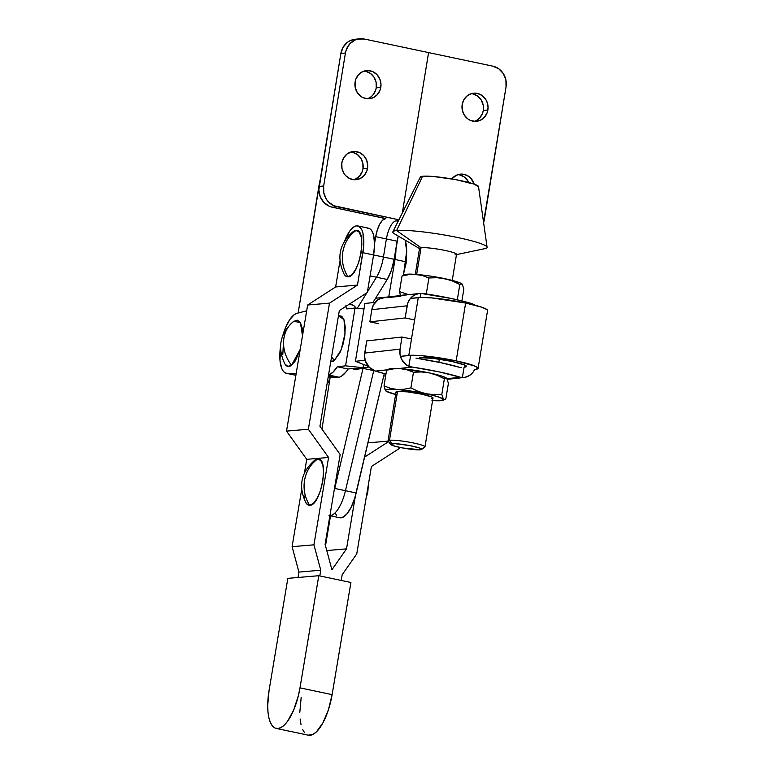 <?xml version="1.0" encoding="UTF-8"?>
<svg xmlns="http://www.w3.org/2000/svg" width="774" height="774" viewBox="0 0 774 774"><rect width="100%" height="100%" fill="white"/><g stroke="black" fill="none" stroke-linecap="round" stroke-linejoin="round"><path stroke-width="1.16" d="M344.111 274.141L346.278 276.424L347.971 276.773A32.76 30.254 -92.9 0 1 342.872 251.705C341.44 260.78 343.134 269.139 347.971 276.773C359.388 277.614 367.892 228.456 355.972 230.478C348.939 235.606 344.565 242.688 342.872 251.705A32.76 30.254 -92.9 0 1 355.972 230.478L353.079 231.687M305.817 502.636L307.984 504.909L309.677 505.267A32.76 30.254 -92.9 0 1 304.579 480.199C303.147 489.274 304.85 497.634 309.677 505.267C321.104 506.109 329.598 456.95 317.688 458.972C310.645 464.1 306.272 471.173 304.579 480.199A32.76 30.254 -92.9 0 1 317.688 458.972L314.786 460.182M404.26 270.494L406.108 263.402L405.431 263.47M357.82 225.931L368.53 228.195A28.309 10.555 -78.1 0 1 373.6 254.956L362.89 252.692A28.309 10.555 101.9 0 0 357.82 225.931A28.309 10.555 101.9 0 0 344.788 240.685L349.771 231.058L354.405 226.579L356.63 225.863L358.672 226.211L361.913 230.023L362.987 233.332L363.596 247.293L357.462 285.084L329.492 303.137L308.362 429.241L328.573 457.463L313.934 544.819L320.765 570.215L298.928 572.083L298.019 577.491L298.928 572.083L320.765 570.215L319.807 575.924L320.765 570.215L313.934 544.819L328.573 457.463L308.362 429.241L329.492 303.137L357.462 285.084L362.89 252.692L373.6 254.956L367.302 292.543L339.331 310.597L319.943 426.31L340.154 454.532L325.099 544.345L331.93 569.741L346.52 548.863L355.363 496.066L346.52 548.863L326.773 550.556L346.52 548.863L331.93 569.741L325.099 544.345L340.154 454.532L319.943 426.31L339.331 310.597L367.302 292.543L373.6 254.956L374.548 244.4L373.697 235.596L372.613 232.277L371.162 229.878L369.372 228.475L367.331 228.127M341.228 580.452L342.185 574.734L341.228 580.452M364.612 457.086L388.529 441.654L364.612 457.086M388.751 296.877L395.021 259.474L405.721 261.738L403.477 275.128L406.669 251.182L405.16 240.124A28.309 10.555 -78.1 0 1 405.721 261.738L395.021 259.474L388.751 296.877M399.558 447.333L399.374 448.456L371.404 466.509L356.766 553.855L342.185 574.734L356.766 553.855L371.404 466.509L399.374 448.456L399.558 447.333M298.928 572.083L292.098 546.686L301.696 489.429L292.098 546.686L313.934 544.819L292.098 546.686L298.928 572.083M304.434 473.049L306.736 459.34L286.525 431.118L307.655 305.014L335.626 286.961L339.989 260.935L335.626 286.961L357.462 285.084L335.626 286.961L307.655 305.014L329.492 303.137L307.655 305.014L286.525 431.118L308.362 429.241L286.525 431.118L306.736 459.34L328.573 457.463L306.736 459.34L304.434 473.049M325.496 545.825L330.527 515.813L325.496 545.825M383.004 297.555L375.632 298.183L383.004 297.555M395.969 248.212L395.021 259.474A28.309 10.555 101.9 0 0 395.959 248.212M347.971 276.773L351.735 274.838L355.537 269.671L358.797 262.057L361.023 253.166L361.864 244.342L361.197 236.931L359.136 232.065L355.972 230.478A23.588 8.795 -78.1 0 0 353.128 231.649C339.331 243.549 336.342 257.732 344.149 274.199A23.588 8.795 -78.1 0 0 347.971 276.773M388.142 441.122L367.969 442.854L388.142 441.122M313.915 460.907L311.98 463.133M303.93 495.36L304.453 498.814M309.677 505.267L313.441 503.332L317.243 498.166L320.504 490.552L322.729 481.66L323.571 472.837L322.903 465.426L320.842 460.559L317.688 458.972A23.588 8.795 -78.1 0 0 314.834 460.143C301.038 472.043 298.048 486.227 305.856 502.694A23.588 8.795 -78.1 0 0 309.677 505.267M350.912 582.493L318.791 575.711L287.841 578.362L269.052 690.505L267.707 705.462L267.998 712.138L268.917 717.933L270.445 722.626L272.506 726.031L275.041 728.024L277.934 728.518L281.078 727.502L284.348 725.015L287.638 721.155L293.723 709.932L298.406 695.555L299.993 687.854A40.103 14.958 101.9 0 1 276.241 728.421A40.103 14.958 101.9 0 1 269.052 690.505L287.841 578.362L318.791 575.711L350.912 582.493L332.114 694.636L299.993 687.854L318.791 575.711L299.993 687.854L332.114 694.636L350.912 582.493M276.241 728.421L308.362 735.203A40.103 14.958 -78.1 0 0 332.114 694.636L328.418 709.797L322.922 722.839L316.469 731.798L313.199 734.284L308.294 735.184M301.173 697.287L299.828 712.244M300.118 718.92L301.047 724.716M302.566 729.408L304.637 732.814M302.489 335.955L302.17 328.108L300.409 322.574L297.458 320.204L293.781 321.336C287.541 326.135 284.135 332.82 283.565 341.373C283.255 349.983 285.916 357.946 291.537 365.251L300.225 349.326L295.387 360.771L291.537 365.251A32.76 27.99 -126.8 0 1 283.565 341.373A32.76 27.99 -126.8 0 1 293.694 321.404L293.694 321.404C280.004 333.313 277.053 347.468 284.832 363.867A23.588 8.795 -78.1 0 0 291.537 365.251L287.86 366.392L284.919 364.012M302.499 335.771L300.389 322.555L293.82 321.316M451.6 361.371A24.768 2.796 9.3 0 1 466.451 366.431A24.768 2.796 9.3 0 1 464.487 367.176L464.826 365.105L464.487 367.176L466.451 366.412L464.69 365.038L451.6 361.371L432.889 358.323L419.518 357.685A24.768 2.796 9.3 0 1 451.6 361.371M345.697 306.485A37.152 13.855 101.9 0 1 346.82 308.932L355.043 308.023L364.003 308.971L355.043 308.023L346.82 308.932L345.368 305.923M356.04 308.129A37.152 13.855 -78.1 0 0 351.706 304.714L349.248 304.192M418.279 297.593L408.807 355.421A36.562 4.131 9.3 0 1 456.167 360.868L465.638 303.04A36.562 4.131 -170.7 0 0 418.279 297.593L408.807 355.421L400.429 356.35L412.213 355.247L422.275 355.73L456.167 360.868A36.562 4.131 9.3 0 1 478.09 368.337A36.562 4.131 9.3 0 1 475.197 369.44L478.09 368.308L475.488 366.276L456.167 360.868L465.638 303.04L431.747 297.913L421.685 297.429L410.375 298.474L418.279 297.593M330.769 361.7A23.588 8.795 -78.1 0 0 334.262 360.539A32.76 27.99 -126.8 0 1 331.601 356.727L334.262 360.539L341.131 349.964L345.04 333.536L343.985 319.701L338.499 315.589M372.052 370.156L370.862 370.03L372.052 370.156M328.524 374.993L332.926 372.246L337.348 366.75L345.572 365.841L363.064 367.698L369.034 367.04L363.064 367.698L363.587 364.486L363.064 367.698L345.572 365.841L337.348 366.75L348.058 369.014L345.862 372.081L341.402 376.241L339.235 377.257L328.186 377.093L336.903 377.509L328.418 375.719L336.903 377.509L339.235 377.257A37.152 13.855 -78.1 0 0 348.058 369.014L354.56 368.298L359.697 368.84L354.56 368.298L348.058 369.014L337.348 366.75A37.152 13.855 101.9 0 1 328.544 374.993L339.235 377.257L328.544 374.993M345.572 365.841L355.043 308.023L345.572 365.841M355.43 361.313L368.414 366.354L355.43 361.313L364.902 303.485L355.43 361.313L365.144 360.239L355.43 361.313M364.902 303.485L375.09 302.363L364.902 303.485M478.09 368.337L487.552 310.509A36.562 4.131 -170.7 0 0 465.638 303.04L481.689 307.201L486.943 309.561L487.562 310.48M306.688 310.8L296.839 313.364L306.688 310.8M329.385 382.337L327.383 381.911L329.385 382.337M287.009 373.387A30.67 11.436 101.9 0 1 286.332 373.3A30.67 11.436 101.9 0 1 280.594 345.833L279.994 360.52L281.697 368.405L283.158 371.065L284.948 372.749L287.009 373.387L296.123 373.823L287.009 373.387L295.881 375.264L287.009 373.387M282.645 336.1A30.67 11.436 101.9 0 1 296.839 313.364L294.488 314.486L289.669 319.73L285.277 328.282L282.645 336.1M327.547 380.924L329.589 381.021L327.547 380.924M385.665 375.874L383.681 376.096L385.665 375.874M356.079 308.187L354.308 306.059L352.267 304.869L350.003 304.637M283.245 346.21L282.8 354.782M330.585 361.671L334.262 360.539L339.912 352.76L342.93 344.672L344.807 335.664L345.243 327.092L344.178 320.281L341.779 316.247L338.402 315.608M474.259 121.363A14.155 13.032 83.7 0 0 483.295 110.479L487.872 109.976A14.155 13.032 -96.3 0 1 476.571 121.334A14.155 13.032 -96.3 0 1 462.175 104.548L462.281 110.072L464.323 115.162L467.999 119.051L470.282 120.347L475.294 121.402L480.267 120.309L484.437 117.232L487.175 112.636L488.065 107.218L486.962 101.81L485.714 99.372L482.038 95.483L477.287 93.383L472.198 93.402L467.544 95.531L464.023 99.449L462.175 104.548A14.155 13.032 -96.3 0 1 473.465 93.199A14.155 13.032 -96.3 0 1 487.872 109.976L483.295 110.479L483.189 104.964L481.138 99.875L477.471 95.986L472.721 93.886M372.797 95.125L375.535 90.529L376.222 87.878L380.798 87.365A14.155 13.032 -96.3 0 1 369.498 98.724A14.155 13.032 -96.3 0 1 355.102 81.947L355.208 87.462L357.249 92.551L360.926 96.44L363.209 97.737L368.221 98.801L373.194 97.708L377.364 94.621L380.102 90.026L380.992 84.608L379.889 79.2L376.977 74.623L372.681 71.576L367.669 70.521L362.696 71.614L358.526 74.691L355.788 79.287L355.102 81.947A14.155 13.032 -96.3 0 1 366.392 70.589A14.155 13.032 -96.3 0 1 380.798 87.365L376.222 87.878A14.155 13.032 83.7 0 0 364.138 71.063M355.372 179.162L359.542 176.085L362.28 171.48L362.967 168.829L367.534 168.326A14.155 13.032 -96.3 0 1 356.243 179.674A14.155 13.032 -96.3 0 1 341.837 162.898L341.953 168.413L343.995 173.502L345.659 175.64L349.954 178.697L354.966 179.752L359.939 178.659L364.109 175.572L366.847 170.977L367.737 165.568L366.634 160.16L363.722 155.574L359.426 152.526L354.415 151.472L351.87 151.752L347.207 153.881L343.685 157.79L341.837 162.898A14.155 13.032 -96.3 0 1 353.137 151.54A14.155 13.032 -96.3 0 1 367.534 168.326L362.967 168.829A14.155 13.032 83.7 0 0 350.874 152.014M355.072 39.29L350.37 40.577L347.584 42.212L343.182 47.108L340.87 53.493L345.436 52.98A17.696 16.293 -96.3 0 1 359.562 38.787L354.985 39.29A17.696 16.293 83.7 0 0 340.87 53.493L319.091 186.486L323.658 185.983L345.436 52.98L340.87 53.493L318.849 189.93L320.223 196.693L323.871 202.411L329.231 206.223L332.307 207.219L336.884 206.716A17.696 16.293 -96.3 0 1 323.658 185.983L319.091 186.486A17.696 16.293 83.7 0 0 332.307 207.219L385.394 218.578A17.696 6.598 101.9 0 0 375.7 236.68L374.548 243.684L375.7 236.68L397.11 241.198A17.696 6.598 -78.1 0 1 398.252 236.06L394.15 259.3L391.373 270.358L387.193 279.472L372.894 302.605L387.193 279.472A25.948 9.675 -78.1 0 0 394.15 259.3L383.44 257.036A25.948 9.675 101.9 0 1 376.483 277.208L387.193 279.472L376.483 277.208L367.408 291.895L376.483 277.208A25.948 9.675 -78.1 0 0 383.44 257.036L386.4 238.943L397.11 241.198L394.15 259.3L373.6 254.965L383.44 257.036L386.4 238.943A17.696 6.598 101.9 0 1 396.094 220.842L398.155 221.267L396.094 220.842L398.504 220.571L396.094 220.842A17.696 6.598 -78.1 0 0 386.4 238.943L375.7 236.68L377.306 229.984L379.715 224.189L382.549 220.184L385.849 218.529L332.307 207.219L336.884 206.716L398.891 219.806L333.797 205.72L328.437 201.908L326.357 199.237L323.793 192.881L323.658 185.983L345.436 52.98L346.297 49.662L349.722 43.915L354.937 40.064L357.975 39.048L364.341 39.029L492.825 66.158L498.756 68.78L503.352 73.636L505.915 80.003L506.051 86.891L483.411 223.212M357.298 308.255L366.818 292.853L357.298 308.255M402.325 212.956L428.583 52.593L402.325 212.956M474.191 184.144L470.795 178.184L468.783 176.433L464.032 174.344L461.488 174.073L456.515 175.176L451.774 178.92A14.155 13.032 -96.3 0 1 460.211 174.15A14.155 13.032 -96.3 0 1 474.191 184.144M483.605 222.641A17.696 16.293 -96.3 0 0 484.272 219.893L506.051 86.891A17.696 16.293 -96.3 0 0 492.825 66.158L364.341 39.029A17.696 16.293 -96.3 0 0 359.562 38.787M479.87 117.735L482.608 113.139L483.295 110.479A14.155 13.032 83.7 0 0 471.202 93.673M469.141 183.264L466.219 178.688L464.207 176.936L459.466 174.847M320.194 179.732L298.135 313.025L319.227 184.251A17.696 6.598 101.9 0 1 320.194 179.732M370.098 275.863L376.483 277.208L370.098 275.863M367.186 98.753A14.155 13.032 83.7 0 0 376.222 87.878L376.116 82.354L374.074 77.265L370.398 73.375L365.647 71.285M353.931 179.713A14.155 13.032 83.7 0 0 362.967 168.829L362.861 163.314L360.81 158.225L357.133 154.336L352.393 152.236M468.821 182.529A14.155 13.032 83.7 0 0 457.947 174.624M384.281 373.571L354.753 498.137L351.086 507.386L346.704 514.159L342.205 517.554L339.68 517.748A29.489 11 -78.1 0 0 356.166 492.961L345.456 490.697A29.489 11 101.9 0 1 329.927 515.581A29.489 11 -78.1 0 0 345.456 490.697L373.736 370.63L374.819 370.862L373.736 370.63L345.456 490.697L334.745 488.442L363.025 368.366L353.844 369.672L354.047 368.347L353.844 369.672L363.025 368.366L373.736 370.63L363.025 368.366L334.745 488.442A29.489 11 101.9 0 1 333.952 491.538L334.745 488.442L356.166 492.961L384.281 373.571M336.535 515.436L335.19 512.881M330.198 377.19L321.945 429.106L330.198 377.19M420.804 177.904L420.311 177.169L420.93 176.607L422.643 176.259L396.578 230.575L422.643 176.259A29.489 3.338 -170.7 0 0 420.35 177.033L392.863 231.832A47.765 5.399 9.3 0 1 396.578 230.575L421.046 247.709L396.578 230.575A47.765 5.399 -170.7 0 0 394.44 233.816L420.214 248.976A18.721 2.119 9.3 0 1 421.046 247.709L416.664 274.451L421.046 247.709A18.721 2.119 -170.7 0 0 419.566 248.27L415.299 274.354M375.496 371.114L369.411 367.408L365.328 360.868L364.515 355.682L366.721 340.918L364.728 353.06L400.023 349.161L402.006 337.019L366.721 340.918L402.006 337.019L400.023 349.161L364.728 353.06A15.335 14.116 83.7 0 0 373.561 370.185L375.496 371.114L387.087 369.827L375.496 371.114L385.974 373.997A54.257 6.134 9.3 0 1 375.496 371.114M431.515 398.581L432.995 398L431.66 396.956L421.772 394.189L407.627 391.886L397.517 391.402L389.516 440.261A18.721 2.119 9.3 0 1 410.384 442.38A18.721 2.119 9.3 0 1 424.994 446.879L432.995 398.01A18.721 2.119 -170.7 0 0 418.386 393.521A18.721 2.119 -170.7 0 0 397.517 391.402L396.036 391.983L388.035 440.822A18.721 2.119 9.3 0 1 389.516 440.261A18.721 2.119 -170.7 0 0 388.113 441.083L390.541 444.411A15.78 1.78 9.3 0 1 391.721 443.715L389.516 440.261L397.517 391.402A18.721 2.119 -170.7 0 0 396.036 391.963L396.356 392.447M421.472 449.471L424.829 447.091A18.721 2.119 -170.7 0 0 411.41 442.573A18.721 2.119 -170.7 0 0 389.516 440.261L391.721 443.715A15.78 1.78 9.3 0 1 410.162 445.669A15.78 1.78 9.3 0 1 421.472 449.471A15.78 1.78 9.3 0 1 420.359 449.762A15.78 1.78 9.3 0 1 403.651 448.146A15.78 1.78 9.3 0 1 390.541 444.411M461.991 283.942L462.039 283.981A29.489 3.338 -170.7 0 0 461.991 283.942A29.489 3.338 -170.7 0 0 444.779 278.659L452.509 281.02L459.814 284.503L457.308 299.809L459.814 284.503L452.509 281.02L444.779 278.659L436.884 277.702L428.902 277.972L422.575 275.602L415.89 274.393L408.982 274.586L402.025 275.979L403.331 275.205L404.463 275.65L405.324 274.48L410.462 274.131L429.87 275.999L451.319 280.159L460.366 283.023L462.252 284.184L461.12 283.739L459.814 284.503L461.12 283.739L462.455 284.658M461.894 300.912L463.849 289.031L462.252 284.184L463.849 289.031L461.894 300.912M400.506 295.581L399.461 291.624L402.025 275.979L399.461 291.624L408.595 294.681M425.565 293.83L426.339 293.627L428.902 277.972L426.339 293.627L427.171 294.081L425.565 293.83M401.309 295.513L406.418 294.942M461.71 283.787L462.252 284.184M403.331 275.205L402.025 275.979L408.982 274.586L415.89 274.393A29.489 3.338 -170.7 0 0 404.937 274.596L403.08 275.273M404.463 275.65L403.922 275.254M444.779 278.659A29.489 3.338 -170.7 0 0 415.89 274.393L422.575 275.602L428.902 277.972L436.884 277.702L444.779 278.659M409.098 294.778L399.461 291.624L400.574 295.716M401.367 295.484A29.489 3.338 9.3 0 1 406.224 294.942M419.353 293.491L384.068 297.39A15.335 14.116 83.7 0 0 371.83 309.687L407.124 305.798A15.335 14.116 -96.3 0 1 419.353 293.491A15.335 14.116 -96.3 0 1 420.775 293.414L450.971 298.416L467.864 302.47L474.317 304.724A15.335 14.116 -96.3 0 1 475.681 305.411M476.494 305.923L472.372 303.795A54.257 6.134 -170.7 0 0 424.191 293.627L420.775 293.414L420.118 297.468L420.775 293.414L418.357 293.646L413.829 295.416L410.152 298.754L407.743 303.263L405.131 317.94L407.124 305.798L371.83 309.687L369.846 321.839L405.131 317.94L369.846 321.839L371.83 309.687L373.484 304.792L378.544 299.315L385.491 297.313M378.409 323.648L369.846 321.839M413.693 319.749L405.131 317.94M424.994 446.879A18.721 2.119 9.3 0 1 423.513 447.44M420.359 449.762L421.346 448.881L419.082 447.856L409.243 445.485L395.146 443.686L390.473 444.208L394.914 446.211L402.838 447.991L420.359 449.762M446.559 378.196L446.608 378.234A29.489 3.338 -170.7 0 0 446.559 378.196A29.489 3.338 -170.7 0 0 429.347 372.913L421.443 371.955L413.471 372.226L407.134 369.846L400.458 368.647L393.55 368.84L386.594 370.224L387.9 369.459L386.594 370.224L393.55 368.84L400.458 368.647L407.134 369.846L413.471 372.226L421.443 371.955L429.347 372.913A29.489 3.338 -170.7 0 0 400.458 368.647A29.489 3.338 -170.7 0 0 398.813 368.54L412.165 367.06A54.257 6.134 9.3 0 1 460.346 377.238L464.797 377.364L469.325 375.593L473.011 372.255L474.704 369.488A15.335 14.116 -96.3 0 1 463.8 377.519A15.335 14.116 -96.3 0 1 462.378 377.596L460.346 377.238L447.024 378.709L460.346 377.238L438.945 371.849L412.165 367.06L398.813 368.54A29.489 3.338 9.3 0 1 400.458 368.647L429.347 372.913L441.199 375.903L446.821 378.438A29.489 3.338 9.3 0 1 446.995 378.709A29.489 3.338 -170.7 0 0 446.821 378.438L448.407 383.285L445.843 398.929L444.537 399.703L443.405 399.249L441.819 394.411L433.895 394.682L425.942 393.724A29.489 3.338 9.3 0 1 443.405 399.249A29.489 3.338 9.3 0 1 442.941 400.313A29.489 3.338 9.3 0 1 432.579 400.555M415.986 358.159L440.454 362.6L460.404 367.534A54.257 6.134 -170.7 0 0 415.986 358.159L415.986 358.159M408.846 366.296A15.335 14.116 -96.3 0 1 400.023 349.161L400.003 354.415L401.629 359.388L406.66 365.096L412.165 367.06L408.846 366.296L410.646 355.285L408.846 366.296M461.468 367.669L460.404 367.534L461.468 367.669M462.378 377.596L464.081 367.224L462.378 377.596M410.568 338.828L402.006 337.019M442.941 400.313L445.843 398.929L448.407 383.285L446.821 378.438M395.62 394.508A29.489 3.338 9.3 0 1 385.878 390.967A29.489 3.338 9.3 0 1 385.626 390.725L386.158 391.122L385.626 390.725A29.489 3.338 9.3 0 1 397.043 389.467L390.367 388.267L384.03 385.878L385.626 390.725L385.704 389.854L387.745 389.341L397.043 389.467A29.489 3.338 9.3 0 1 425.942 393.724L418.26 391.392L410.907 387.88L403.951 389.274L397.043 389.467L414.825 391.663L432.473 395.233L439.874 397.43L443.618 399.732L439.564 400.758L431.989 400.516L438.887 400.322M388.858 369.633L391.151 368.521L398.813 368.54A29.489 3.338 -170.7 0 0 389.506 368.85L387.639 369.527M387.9 369.459L388.49 369.508M437.078 375.264L444.382 378.757L445.689 377.993L444.382 378.757L437.078 375.264L429.347 372.913L437.078 375.264M396.549 394.74L386.323 391.276L384.717 388.887L384.03 385.878L390.367 388.267L397.043 389.467L403.951 389.274L410.907 387.88L418.26 391.392L425.942 393.724L433.895 394.682L441.819 394.411L444.382 378.757L441.819 394.411L443.405 399.249L444.537 399.703M413.471 372.226L410.907 387.88L413.471 372.226M386.594 370.224L384.03 385.878L386.594 370.224M387.522 297.671L400.874 296.2M452.248 280.401L456.525 254.317A18.721 2.119 -170.7 0 0 441.915 249.828A18.721 2.119 -170.7 0 0 421.046 247.709A18.721 2.119 9.3 0 1 444.431 250.312A18.721 2.119 9.3 0 1 455.683 254.781L484.95 248.638A47.765 5.399 -170.7 0 0 456.234 237.231A47.765 5.399 -170.7 0 0 396.578 230.575A47.765 5.399 9.3 0 1 448.997 235.828A47.765 5.399 9.3 0 1 487.078 247.254L478.506 186.553A29.489 3.338 -170.7 0 0 454.996 179.5A29.489 3.338 -170.7 0 0 422.643 176.259L433.498 176.511L455.393 179.568L473.775 183.999L478.506 186.65M487.078 247.254A47.765 5.399 9.3 0 1 483.305 248.889M455.683 254.781A18.721 2.119 9.3 0 1 455.044 254.888M368.395 484.447L367.814 491.896L365.967 498.978M406.108 263.402L406.582 254.143M327.373 381.969L329.376 382.385M286.37 373.31L295.871 375.313M339.709 517.748L329.008 515.494M463.8 377.519L447.362 379.328M439.351 359.184L438.848 362.261"/></g></svg>
